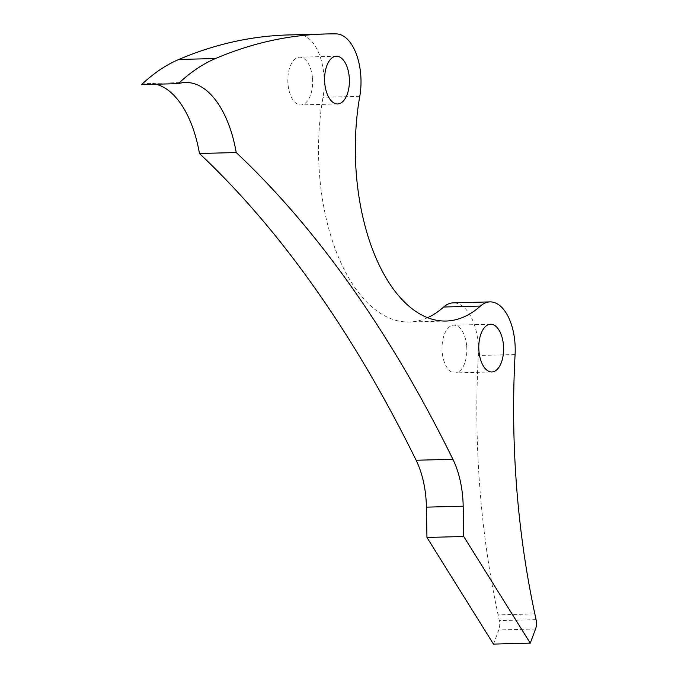 <?xml version="1.0" encoding="UTF-8"?>
<svg xmlns="http://www.w3.org/2000/svg" width="678" height="678" viewBox="0 0 678 678"><rect width="100%" height="100%" fill="white"/><g stroke="black" fill="none" stroke-linecap="round" stroke-linejoin="round"><path stroke-width="0.51" stroke-dasharray="3.39 2.54" d="M466.617 345.382A23.874 12.399 88.5 0 0 453.811 325.186A23.874 12.399 88.5 0 0 442.251 352.721A23.874 12.399 88.5 0 0 455.057 372.917A23.874 12.399 88.5 0 0 466.617 345.382M312.414 77.385A23.874 12.399 88.5 0 0 299.608 57.189A23.874 12.399 88.5 0 0 288.048 84.725A23.874 12.399 88.5 0 0 300.854 104.921A23.874 12.399 88.5 0 0 312.414 77.385M493.482 644.1L498.779 629.964A9.78 5.077 88.5 0 0 499.61 622.557A9.78 5.077 88.5 0 0 499.313 620.624L498.076 614.844A528.001 274.149 -91.5 0 1 478.321 355.501A46.206 23.993 88.5 0 0 478.007 341.949A46.206 23.993 88.5 0 0 453.226 302.854M427.572 317.694A166.279 86.335 -91.5 0 1 409.292 321.991A166.279 86.335 -91.5 0 1 323.008 97.301A46.206 23.993 88.5 0 0 323.804 73.961A46.206 23.993 88.5 0 0 299.49 34.858A1060.138 550.443 88.5 0 0 288.879 34.934M141.617 84.589A97.81 50.782 -91.5 0 1 148.719 83.436A97.81 50.782 -91.5 0 1 155.864 84.216M536.078 619.667L499.313 620.624M336.254 33.9L299.49 34.858M515.085 354.543L478.321 355.501M359.772 96.344L323.008 97.301M535.552 629.006L498.779 629.964M534.84 613.887L498.076 614.844M490.575 324.228L453.811 325.186M336.373 56.232L299.608 57.189M446.056 321.033L409.292 321.991M185.484 82.479L148.719 83.436M337.619 103.963L300.854 104.921M491.821 371.959L455.057 372.917"/><path stroke-width="1.02" d="M503.381 344.424A23.874 12.399 88.5 0 0 490.575 324.228A23.874 12.399 88.5 0 0 479.015 351.755A23.874 12.399 88.5 0 0 491.821 371.959A23.874 12.399 88.5 0 0 503.381 344.424M349.178 76.428A23.874 12.399 88.5 0 0 336.373 56.232A23.874 12.399 88.5 0 0 324.813 83.767A23.874 12.399 88.5 0 0 337.619 103.963A23.874 12.399 88.5 0 0 349.178 76.428M536.383 621.599A9.78 5.077 88.5 0 0 536.078 619.667L534.84 613.887A528.001 274.149 -91.5 0 1 515.085 354.543A46.206 23.993 88.5 0 0 514.78 340.992A46.206 23.993 88.5 0 0 489.991 301.896A46.206 23.993 88.5 0 0 480.439 306.058A166.279 86.335 -91.5 0 1 446.056 321.033A166.279 86.335 -91.5 0 1 359.772 96.344A46.206 23.993 88.5 0 0 360.577 72.995A46.206 23.993 88.5 0 0 336.254 33.9A1060.138 550.443 88.5 0 0 325.643 33.976A1060.138 550.443 88.5 0 0 215.536 58.52A326.584 169.568 88.5 0 0 178.39 83.631A97.81 50.782 -91.5 0 1 185.484 82.479A97.81 50.782 -91.5 0 1 236.215 152.542A1379.654 716.341 -91.5 0 1 452.904 459.286A69.47 36.07 -91.5 0 1 462.549 495.347A69.47 36.07 -91.5 0 1 463.184 506.186L463.727 536.493L530.255 643.142L535.552 629.006A9.78 5.077 88.5 0 0 536.383 621.599M155.864 84.216A97.81 50.782 -91.5 0 1 199.451 153.499A1379.654 716.341 -91.5 0 1 416.131 460.243A69.47 36.07 -91.5 0 1 425.784 496.304A69.47 36.07 -91.5 0 1 426.42 507.144L426.954 537.451L493.482 644.1L530.255 643.142M489.991 301.896L453.226 302.854A46.206 23.993 88.5 0 0 443.675 307.015A166.279 86.335 -91.5 0 1 427.572 317.694M325.643 33.976L288.879 34.934A1060.138 550.443 88.5 0 0 178.772 59.478A326.584 169.568 88.5 0 0 141.617 84.589L178.39 83.631M236.215 152.542L199.451 153.499M463.727 536.493L426.954 537.451M463.184 506.186L426.42 507.144M480.439 306.058L443.675 307.015M215.536 58.52L178.772 59.478M452.904 459.286L416.131 460.243"/></g></svg>
